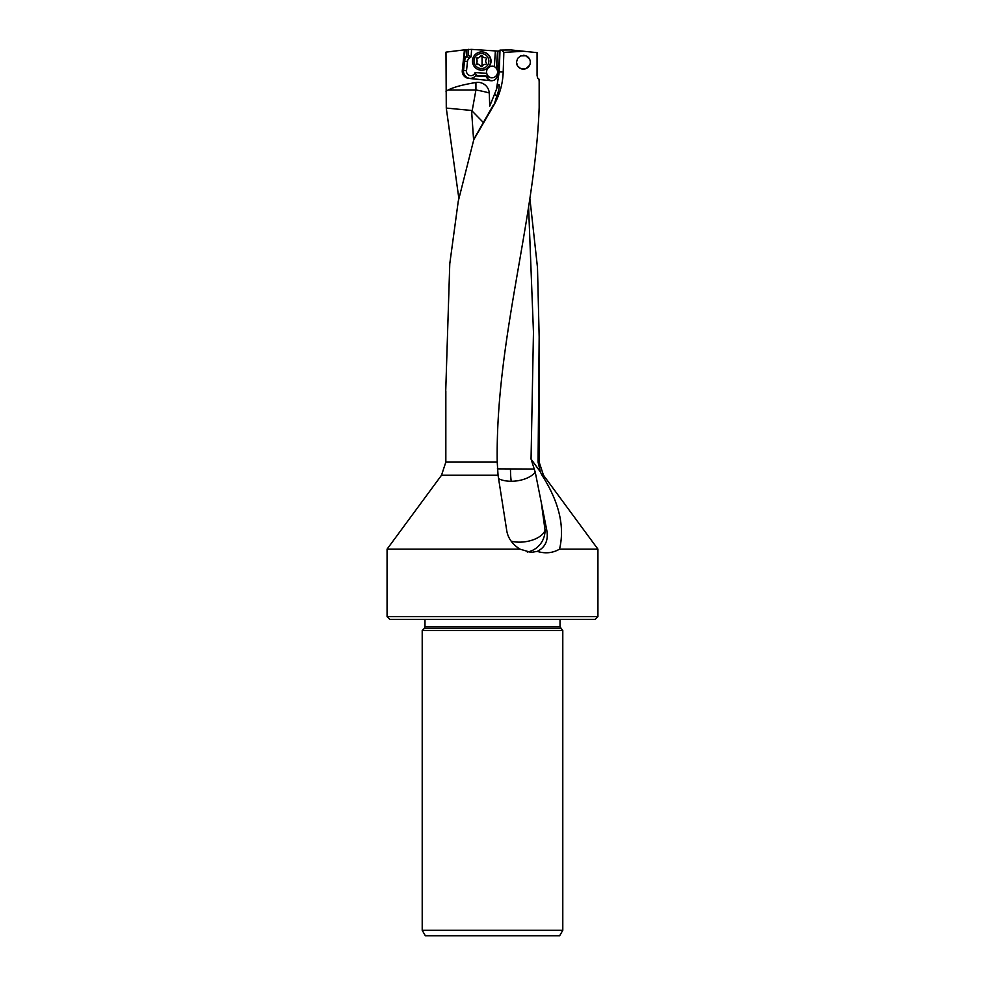 <?xml version="1.0" encoding="UTF-8"?>
<svg xmlns="http://www.w3.org/2000/svg" width="985" height="985" viewBox="0 0 985 985"><rect width="100%" height="100%" fill="white"/><g stroke="black" fill="none" stroke-linecap="round" stroke-linejoin="round"><path stroke-width="1.48" d="M497.228 462.113L445.836 462.113L441.514 475.25L387.068 549.15L519.981 549.15C512.262 544.237 507.829 537.945 506.684 530.275L498.053 475.25L497.228 462.113C495.393 340.884 535.027 220.689 539.164 107.611L539.164 81.804L539.004 79.145L537.835 78.529L537.071 75.673L537.071 52.648L510.907 49.927L499.998 50.112L499.247 71.942L496.354 89.623L489.754 106.084L489.262 92.959A11.488 11.451 -90 0 0 475.927 82.518C463.012 84.636 453.765 87.123 448.2 89.98L475.927 89.98A24.908 3.805 -169.7 0 1 489.262 92.959M496.157 98.438L493.965 104.976C499.715 94.732 502.793 83.725 503.2 71.967L503.852 52.39L523.798 51.269M493.965 104.976L473.785 139.673L458.259 201.248L449.776 263.734L445.725 391.082L445.836 423.328M529.585 65.318L525.904 68.667L520.696 68.593L517.63 66.044L516.472 62.215L517.63 58.386L520.696 55.849L525.904 55.776L529.585 59.125M474.031 138.91L493.362 104.976M387.068 616.672L389.826 619.442L595.174 619.442L597.932 616.672L387.068 616.672L387.068 549.15M519.981 549.15L531.026 552.413L537.268 551.391C545.358 553.816 552.782 553.077 559.529 549.15L597.932 549.15L597.932 616.672M483.229 122.362L471.569 110.468L473.613 140.19M559.529 549.15C564.959 526.606 559.123 501.968 542.021 475.25L540.396 472L538.069 462.113L539.164 336.969L537.49 267.575L529.979 199.352M540.408 472L531.05 459.047L535.261 472.221L541.331 502.719L545.062 530.275A22.15 11.623 -7.7 0 1 519.452 542.156A22.15 11.623 -7.7 0 1 511.166 541.171M527.283 552.056A22.15 21.645 90 0 0 545.062 530.275L546.786 530.262L541.331 502.719M546.786 530.262C548.534 540.273 545.358 547.315 537.268 551.391M534.412 469.045L497.363 468.86M510.489 468.971L510.489 469.389A22.15 4.703 -90 0 0 511.227 481.271A22.15 11.623 172.3 0 0 535.261 472.221L535.261 472.221M531.05 459.047L533.464 332.277L528.613 207.478M471.569 110.468L446.279 108.079L458.838 198.28M446.279 108.079L445.983 52.131L465.08 49.779L463.886 61.107A7.19 7.166 90 0 1 466.471 56.293L466.521 56.268M445.983 91.223L448.2 89.98M496.686 64.444L496.428 68.544A5.811 5.787 90 0 1 491.786 77.827A5.811 5.787 90 0 1 487.747 76.19L475.484 75.894A7.19 7.166 90 0 1 469.291 78.381L490.875 80.721A6.082 6.07 90 0 0 497.536 75.303L498.902 62.252A83.319 82.999 90 0 0 499.296 50.358L500.589 50.395M490.875 80.721L468.663 78.381A7.19 7.166 90 0 1 462.285 70.464L464.44 49.866M468.589 49.348L468.195 55.406L471.113 56.798L471.593 49.385L465.08 49.779M471.593 49.385L495.381 50.924L494.371 66.561A5.811 5.787 90 0 0 486.713 73.309L487.747 76.19M499.321 51.183L495.381 50.924M490.456 57.992A8.299 8.274 90 0 1 490.456 64.136M468.478 49.373L468.084 55.406M466.915 49.558L466.471 56.293M471.113 56.798L469.106 58.423A4.433 4.408 -90 0 0 467.493 61.402L466.521 70.76A4.433 4.408 -90 0 0 475.115 72.558L476.481 75.439L488.092 76.19M475.115 72.558L486.713 73.309A5.811 5.787 -90 0 0 492.069 77.815M496.76 68.544L494.371 66.561M497.511 51.06L496.649 64.271L498.028 67.559A6.082 6.07 90 0 1 498.287 68.162M497.757 51.085L496.846 65.145M486.356 76.104L486.984 77.359A6.082 6.07 -90 0 0 491.958 80.733M491.503 80.721A6.082 6.07 90 0 1 486.688 77.359L486.307 76.104M475.484 75.894L486.319 76.608M424.326 628.393L422.208 630.511L562.792 630.511L560.022 626.829L424.978 626.829L424.326 628.393L560.674 628.393M422.208 930.32L425.348 935.75L559.652 935.75L562.792 930.32L422.208 930.32L422.208 630.511M494.852 94.732A24.908 3.805 -169.7 0 1 497.093 95.631M503.852 52.39L501.636 50.087M495.972 99.608L496.034 98.438C498.459 91.9 499.493 87.394 499.136 84.919L499.063 84.611M499.136 84.919C498.853 83.626 497.93 85.203 496.354 89.623M490.653 61.07A9.136 9.099 -90 0 0 481.554 51.934A9.136 9.099 -90 0 0 472.455 61.07A9.136 9.099 -90 0 0 481.554 70.194A9.136 9.099 -90 0 0 490.653 61.07M488.856 61.07A7.474 7.449 -90 0 0 481.419 53.596A7.474 7.449 -90 0 0 473.97 61.07A7.474 7.449 -90 0 0 481.419 68.531A7.474 7.449 -90 0 0 488.856 61.07M476.395 63.385A1.022 1.022 90 0 1 476.58 62.794A3.029 3.017 -90 0 0 476.58 59.334A1.022 1.022 90 0 1 477.503 57.733A3.029 3.017 -90 0 0 480.495 55.997A1.022 1.022 90 0 1 482.342 55.997A3.029 3.017 -90 0 0 485.322 57.733A1.022 1.022 90 0 1 486.245 59.334A3.029 3.017 -90 0 0 486.245 62.794A1.022 1.022 90 0 1 485.322 64.407A3.029 3.017 -90 0 0 482.342 66.13A1.022 1.022 90 0 1 480.495 66.13A3.029 3.017 -90 0 0 477.503 64.407A1.022 1.022 90 0 1 476.395 63.385M481.554 51.934L481.899 51.934A9.136 9.099 90 0 1 490.998 61.07A9.136 9.099 90 0 1 481.899 70.194L481.554 70.194M481.948 66.721L476.937 63.385L476.937 58.743L481.948 55.406M516.78 64.247A6.92 6.92 0 0 0 530.312 62.215A6.92 6.92 0 0 0 523.367 55.295M445.836 462.113L445.836 391.082M441.514 475.25L498.053 475.25M542.021 475.25L543.486 475.25L597.932 549.15M543.486 475.25L539.164 462.113L538.069 462.113M498.595 478.685A22.15 11.623 172.3 0 0 511.227 481.271M463.886 61.107L464.514 61.107L463.541 70.464L462.285 70.464M469.106 58.423L467.136 56.268A7.19 7.166 -90 0 0 464.514 61.107L467.493 61.402M466.521 70.76L463.541 70.464A7.19 7.166 -90 0 0 463.516 70.76A7.19 7.166 90 0 0 470.35 78.406M468.663 78.381L469.291 78.381M472.074 111.305L475.927 89.98L475.927 82.518M503.2 71.967L499.247 71.942M481.948 55.566A11.315 0.985 -90 0 1 482.071 61.07A11.315 0.985 -90 0 1 481.948 66.574M539.164 462.113L539.164 336.969M560.022 626.829L560.022 619.442M562.792 930.32L562.792 630.511M424.978 626.829L424.978 619.442"/></g></svg>
